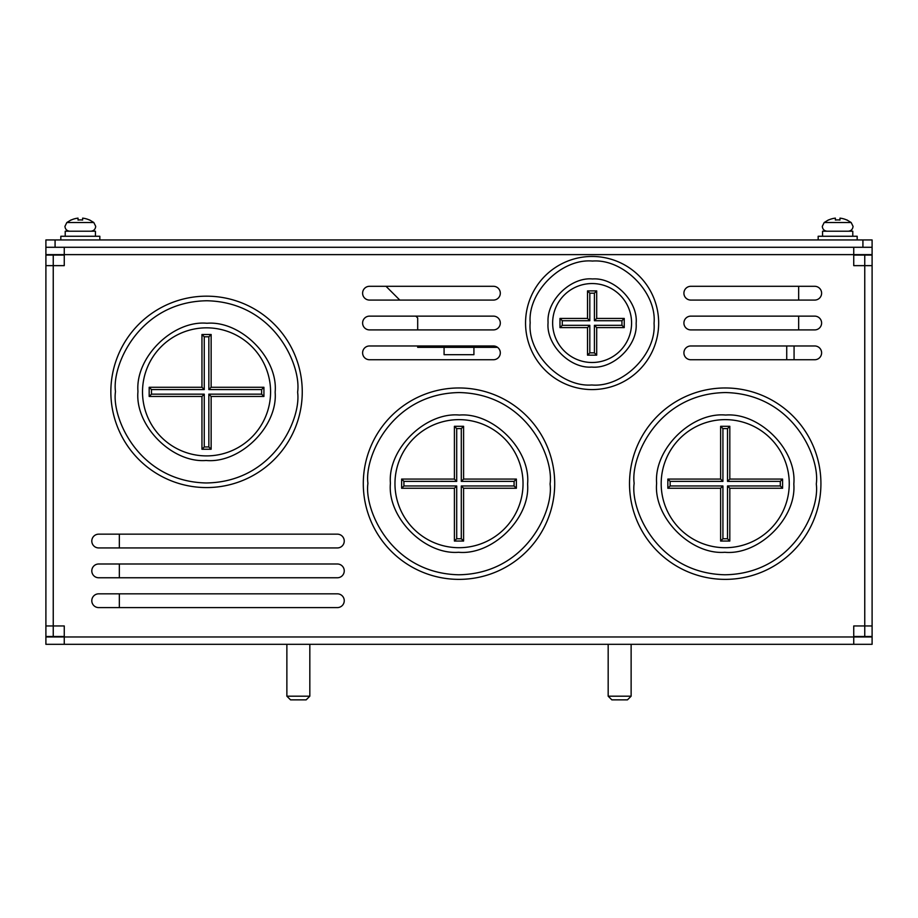 <?xml version="1.0" encoding="UTF-8"?>
<svg xmlns="http://www.w3.org/2000/svg" width="918" height="918" viewBox="0 0 918 918"><rect width="100%" height="100%" fill="white"/><g stroke="black" fill="none" stroke-linecap="round" stroke-linejoin="round"><path stroke-width="1.38" d="M91.8 541.046A6.885 6.885 0 0 1 98.685 534.161L337.365 534.161A6.885 6.885 0 0 1 344.25 541.046A6.885 6.885 0 0 1 337.365 547.931L98.685 547.931A6.885 6.885 0 0 1 91.8 541.046M683.91 352.856A6.885 6.885 0 0 1 690.795 345.971L814.725 345.971A6.885 6.885 0 0 1 821.61 352.856A6.885 6.885 0 0 1 814.725 359.741L690.795 359.741A6.885 6.885 0 0 1 683.91 352.856M683.91 323.021A6.885 6.885 0 0 1 690.795 316.136L814.725 316.136A6.885 6.885 0 0 1 821.61 323.021A6.885 6.885 0 0 1 814.725 329.906L690.795 329.906A6.885 6.885 0 0 1 683.91 323.021M683.91 293.186A6.885 6.885 0 0 1 690.795 286.301L814.725 286.301A6.885 6.885 0 0 1 821.61 293.186A6.885 6.885 0 0 1 814.725 300.071L690.795 300.071A6.885 6.885 0 0 1 683.91 293.186M91.8 600.716A6.885 6.885 0 0 1 98.685 593.831L337.365 593.831A6.885 6.885 0 0 1 344.25 600.716A6.885 6.885 0 0 1 337.365 607.601L98.685 607.601A6.885 6.885 0 0 1 91.8 600.716M91.8 570.881A6.885 6.885 0 0 1 98.685 563.996L337.365 563.996A6.885 6.885 0 0 1 344.25 570.881A6.885 6.885 0 0 1 337.365 577.766L98.685 577.766A6.885 6.885 0 0 1 91.8 570.881M362.61 293.186A6.885 6.885 0 0 1 369.495 286.301L493.425 286.301A6.885 6.885 0 0 1 500.31 293.186A6.885 6.885 0 0 1 493.425 300.071L369.495 300.071A6.885 6.885 0 0 1 362.61 293.186M362.61 323.021A6.885 6.885 0 0 1 369.495 316.136L493.425 316.136A6.885 6.885 0 0 1 500.31 323.021A6.885 6.885 0 0 1 493.425 329.906L369.495 329.906A6.885 6.885 0 0 1 362.61 323.021M362.61 352.856A6.885 6.885 0 0 1 369.495 345.971L493.425 345.971A6.885 6.885 0 0 1 500.31 352.856A6.885 6.885 0 0 1 493.425 359.741L369.495 359.741A6.885 6.885 0 0 1 362.61 352.856M45.9 247.286L872.1 247.286L872.1 239.942L45.9 239.942L45.9 254.63L64.26 254.63L64.26 265.646L45.9 265.646L45.9 625.961L64.26 625.961L64.26 644.321L853.74 644.321L853.74 625.961L872.1 625.961L872.1 636.518L864.756 636.518L864.756 255.089L853.74 255.089M864.756 255.089L872.1 255.089L872.1 265.646L853.74 265.646L853.74 247.286M64.26 247.286L64.26 254.63L872.1 254.63L872.1 247.286M64.26 255.089L53.244 255.089L53.244 636.518L64.26 636.518M64.26 644.321L45.9 644.321L45.9 636.977L872.1 636.977L872.1 644.321L853.74 644.321M872.1 265.646L872.1 625.961M798.66 286.301L798.66 300.071M798.66 316.136L798.66 329.906M853.74 636.518L864.756 636.518M53.244 636.518L45.9 636.518L45.9 255.089L53.244 255.089M119.34 607.601L119.34 593.831M119.34 577.766L119.34 563.996M119.34 547.931L119.34 534.161M786.726 345.971L786.726 359.741M444.082 347.348L444.082 354.692L473.917 354.692L473.917 347.348M862.92 239.942L862.92 247.286M55.08 239.942L55.08 247.286M386.019 286.301L399.789 300.071M415.854 316.136L417.69 317.972L417.69 329.906M417.69 345.971L417.69 347.348L497.556 347.348M592.11 362.495A39.474 39.474 0 0 1 552.647 322.275A39.474 39.474 0 0 1 592.11 283.547A39.474 39.474 0 0 1 631.573 323.756A39.474 39.474 0 0 1 592.11 362.495M548.046 323.021L548.057 322.195C546.623 300.301 570.893 276.869 592.523 278.957C614.326 277.293 638.044 301.299 636.174 323.021L636.163 323.836C637.597 345.73 613.327 369.162 591.697 367.074C569.894 368.738 546.176 344.732 548.046 323.021M530.145 322.356L530.145 323.021C527.494 353.659 561.059 387.453 591.777 384.975C622.358 387.809 656.37 354.463 654.075 323.675L654.075 323.021C656.726 292.372 623.161 258.578 592.443 261.056C561.862 258.233 527.85 291.568 530.145 322.356M525.555 322.31A66.555 66.555 0 0 0 592.11 389.576A66.555 66.555 0 0 0 658.665 323.721A66.555 66.555 0 0 0 592.11 256.466A66.555 66.555 0 0 0 525.555 322.31A66.555 66.555 0 0 1 592.11 256.466M589.815 325.316L587.52 327.611L559.98 327.611L562.275 325.316L562.275 320.726L589.815 320.726L589.815 293.186L594.405 293.186L594.405 320.726L621.945 320.726L621.945 325.316L594.405 325.316L594.405 352.856L589.815 352.856L589.815 325.316L562.275 325.316M559.98 327.611L559.98 318.431L587.52 318.431L587.52 290.891L596.7 290.891L596.7 318.431L624.24 318.431L624.24 327.611L596.7 327.611L596.7 355.151L587.52 355.151L589.815 352.856M596.7 355.151L594.405 352.856M596.7 327.611L594.405 325.316M624.24 327.611L621.945 325.316M624.24 318.431L621.945 320.726M596.7 318.431L594.405 320.726M596.7 290.891L594.405 293.186M587.52 290.891L589.815 293.186M587.52 318.431L589.815 320.726M559.98 318.431L562.275 320.726M816.332 483.671L816.332 484.337C819.763 511.062 792.027 573.83 724.887 574.771C657.747 573.325 630.471 510.362 634.109 483.671L634.109 482.994C630.677 456.269 658.413 393.501 725.553 392.56C792.693 394.006 819.969 456.969 816.332 483.671M725.22 387.97A95.702 95.702 0 0 1 820.921 484.371A95.702 95.702 0 0 1 725.22 579.373A95.702 95.702 0 0 1 629.519 482.96A95.702 95.702 0 0 1 725.22 387.97M725.22 547.702A64.03 64.03 0 0 1 661.19 482.925A64.03 64.03 0 0 1 725.22 419.641A64.03 64.03 0 0 1 789.25 484.406A64.03 64.03 0 0 1 725.22 547.702M656.6 483.671L656.6 482.868C654.098 448.776 691.77 411.907 725.622 415.051C759.622 412.32 796.778 449.74 793.84 483.671L793.84 484.463C796.342 518.555 758.67 555.424 724.818 552.28C690.818 555.011 653.662 517.591 656.6 483.671M720.63 488.261L667.845 488.261L667.845 479.081L720.63 479.081L720.63 426.296L729.81 426.296L729.81 479.081L782.595 479.081L782.595 488.261L729.81 488.261L729.81 541.046L727.515 538.751L722.925 538.751L720.63 541.046L720.63 488.261L722.925 485.966L670.14 485.966L670.14 481.376L722.925 481.376L722.925 428.591L727.515 428.591L727.515 481.376L780.3 481.376L780.3 485.966L727.515 485.966L727.515 538.751M729.81 488.261L727.515 485.966M782.595 488.261L780.3 485.966M782.595 479.081L780.3 481.376M729.81 479.081L727.515 481.376M729.81 426.296L727.515 428.591M720.63 426.296L722.925 428.591M720.63 479.081L722.925 481.376M667.845 479.081L670.14 481.376M667.845 488.261L670.14 485.966M722.925 538.751L722.925 485.966M550.111 483.671L550.111 484.337C553.543 511.062 525.807 573.83 458.667 574.771C391.527 573.325 364.251 510.362 367.889 483.671L367.889 482.994C364.457 456.269 392.193 393.501 459.333 392.56C526.473 394.006 553.749 456.969 550.111 483.671M459 387.97A95.702 95.702 0 0 1 554.702 484.371A95.702 95.702 0 0 1 459 579.373A95.702 95.702 0 0 1 363.298 482.96A95.702 95.702 0 0 1 459 387.97M459 547.702A64.03 64.03 0 0 1 394.969 482.925A64.03 64.03 0 0 1 459 419.641A64.03 64.03 0 0 1 523.03 484.406A64.03 64.03 0 0 1 459 547.702M390.379 483.671L390.379 482.868C387.878 448.776 425.55 411.907 459.402 415.051C493.402 412.32 530.558 449.74 527.62 483.671L527.62 484.463C530.122 518.555 492.45 555.424 458.598 552.28C424.598 555.011 387.442 517.591 390.379 483.671M454.41 488.261L401.625 488.261L401.625 479.081L454.41 479.081L454.41 426.296L463.59 426.296L463.59 479.081L516.375 479.081L516.375 488.261L463.59 488.261L463.59 541.046L461.295 538.751L456.705 538.751L454.41 541.046L454.41 488.261L456.705 485.966L403.92 485.966L403.92 481.376L456.705 481.376L456.705 428.591L461.295 428.591L461.295 481.376L514.08 481.376L514.08 485.966L461.295 485.966L461.295 538.751M463.59 488.261L461.295 485.966M516.375 488.261L514.08 485.966M516.375 479.081L514.08 481.376M463.59 479.081L461.295 481.376M463.59 426.296L461.295 428.591M454.41 426.296L456.705 428.591M454.41 479.081L456.705 481.376M401.625 479.081L403.92 481.376M401.625 488.261L403.92 485.966M456.705 538.751L456.705 485.966M297.661 391.871L297.661 392.537C301.093 419.262 273.357 482.03 206.217 482.971C139.077 481.525 111.801 418.562 115.438 391.871L115.438 391.194C112.007 364.469 139.743 301.701 206.883 300.76C274.023 302.206 301.299 365.169 297.661 391.871M206.55 296.17A95.702 95.702 0 0 1 302.251 392.571A95.702 95.702 0 0 1 206.55 487.573A95.702 95.702 0 0 1 110.848 391.16A95.702 95.702 0 0 1 206.55 296.17M206.55 455.902A64.03 64.03 0 0 1 142.519 391.125A64.03 64.03 0 0 1 206.55 327.841A64.03 64.03 0 0 1 270.581 392.606A64.03 64.03 0 0 1 206.55 455.902M137.929 391.871L137.929 391.068C135.428 356.976 173.1 320.107 206.952 323.251C240.952 320.52 278.108 357.94 275.171 391.871L275.171 392.663C277.672 426.755 240 463.624 206.148 460.48C172.148 463.211 134.992 425.791 137.929 391.871M201.96 396.461L149.175 396.461L149.175 387.281L201.96 387.281L201.96 334.496L211.14 334.496L211.14 387.281L263.925 387.281L263.925 396.461L211.14 396.461L211.14 449.246L208.845 446.951L204.255 446.951L201.96 449.246L201.96 396.461L204.255 394.166L151.47 394.166L151.47 389.576L204.255 389.576L204.255 336.791L208.845 336.791L208.845 389.576L261.63 389.576L261.63 394.166L208.845 394.166L208.845 446.951M211.14 396.461L208.845 394.166M263.925 396.461L261.63 394.166M263.925 387.281L261.63 389.576M211.14 387.281L208.845 389.576M211.14 334.496L208.845 336.791M201.96 334.496L204.255 336.791M201.96 387.281L204.255 389.576M149.175 387.281L151.47 389.576M149.175 396.461L151.47 394.166M204.255 446.951L204.255 394.166M608.175 644.321L608.175 696.188L631.125 696.188L631.125 644.321M608.175 696.188L611.847 699.86L627.453 699.86L631.125 696.188M286.875 644.321L286.875 696.188L309.825 696.188L309.825 644.321M286.875 696.188L290.547 699.86L306.153 699.86L309.825 696.188M90.848 231.221C93.785 230.923 95.403 229.305 95.702 226.356L93.82 222.523L66.83 222.523L71.145 219.907M99.832 239.942L99.832 236.27L60.817 236.27L60.817 239.942M95.438 236.27L95.438 231.221L65.212 231.221L65.212 236.27M89.505 220.045L89.505 220.045A21.917 21.917 0 0 0 82.62 218.14L82.62 220.045A20.024 20.024 0 0 0 78.03 220.045L78.03 218.14A21.917 21.917 0 0 0 71.145 220.045L71.145 220.045M848.198 231.221C851.135 230.923 852.753 229.305 853.051 226.356L851.17 222.523L824.18 222.523L828.495 219.907M857.183 239.942L857.183 236.27L818.168 236.27L818.168 239.942M852.788 236.27L852.788 231.221L822.562 231.221L822.562 236.27M846.855 220.045L846.855 220.045A21.917 21.917 0 0 0 839.97 218.14L839.97 220.045A20.024 20.024 0 0 0 835.38 220.045L835.38 218.14A21.917 21.917 0 0 0 828.495 220.045L828.495 220.045M794.07 345.971L794.07 359.741M592.11 283.547A39.474 39.474 0 0 1 631.573 323.756M587.52 355.151L587.52 327.611M820.921 484.371A95.702 95.702 0 0 1 725.22 579.373A95.702 95.702 0 0 1 629.519 482.96M725.22 419.641A64.03 64.03 0 0 1 789.25 484.406M729.81 541.046L720.63 541.046M554.702 484.371A95.702 95.702 0 0 1 459 579.373A95.702 95.702 0 0 1 363.298 482.96M459 419.641A64.03 64.03 0 0 1 523.03 484.406M463.59 541.046L454.41 541.046M302.251 392.571A95.702 95.702 0 0 1 206.55 487.573A95.702 95.702 0 0 1 110.848 391.16M206.55 327.841A64.03 64.03 0 0 1 270.581 392.606M211.14 449.246L201.96 449.246M66.83 222.523L64.948 226.356C65.247 229.305 66.865 230.923 69.802 231.221M93.82 222.523L89.505 219.907M824.18 222.523L822.298 226.356C822.597 229.305 824.215 230.923 827.152 231.221M851.17 222.523L846.855 219.907"/></g></svg>
